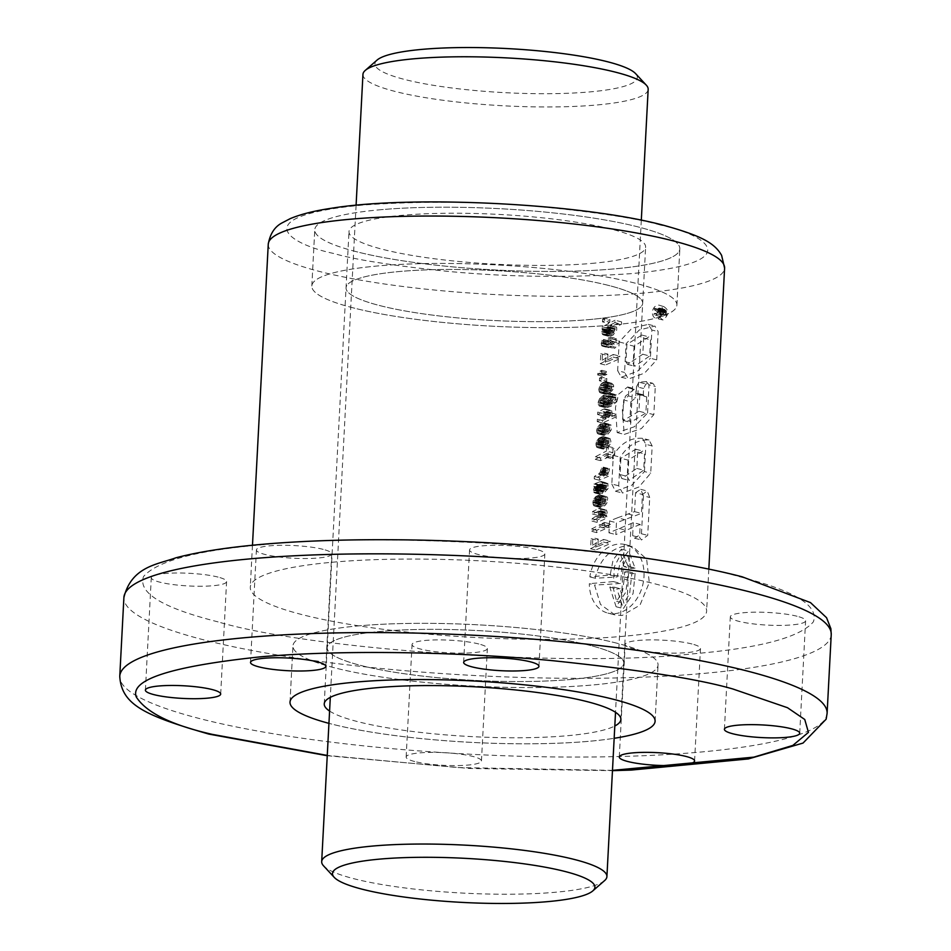 <?xml version="1.0" encoding="UTF-8"?>
<svg xmlns="http://www.w3.org/2000/svg" width="951" height="951" viewBox="0 0 951 951"><rect width="100%" height="100%" fill="white"/><g stroke="black" fill="none" stroke-linecap="round" stroke-linejoin="round"><path stroke-width="0.71" stroke-dasharray="4.75 3.57" d="M588.241 741.364A182.794 30.717 3 0 1 328.939 723.354A182.794 30.717 -177 0 0 331.352 723.973A182.794 30.717 -177 0 0 614.156 738.297A182.794 30.717 3 0 1 588.241 741.364M359.811 625.77A182.794 30.717 -177 0 0 292.956 645.884A182.794 30.717 -177 0 0 396.662 679.169A182.794 30.717 -177 0 0 591.189 685.124A182.794 30.717 -177 0 0 658.044 665.011A182.794 30.717 -177 0 0 554.338 631.726A182.794 30.717 -177 0 0 359.811 625.77M569.506 679.561A148.522 24.952 -177 0 0 623.808 663.216A148.522 24.952 -177 0 0 539.562 636.171A148.522 24.952 -177 0 0 381.494 631.333A148.522 24.952 -177 0 0 327.192 647.679A148.522 24.952 -177 0 0 411.438 674.723A148.522 24.952 -177 0 0 569.506 679.561M329.581 711.051A148.522 24.952 -177 0 0 566.558 735.789A148.522 24.952 -177 0 0 614.81 725.993M362.949 74.392A142.805 23.989 -177 0 0 395.247 91.474A142.805 23.989 -177 0 0 552.959 106.94A142.805 23.989 -177 0 0 648.166 89.346M604.61 880.578A142.805 23.989 3 0 1 500.024 894.213A142.805 23.989 3 0 1 353.986 878.736A142.805 23.989 3 0 1 323.566 865.85M377.06 60.091A131.381 22.075 -177 0 0 404.662 79.468A131.381 22.075 -177 0 0 560.187 93.519A131.381 22.075 -177 0 0 635.625 73.643M610.055 325.23A182.794 30.717 3 0 1 415.516 319.274A182.794 30.717 3 0 1 311.821 285.989A182.794 30.717 3 0 1 378.664 265.876A182.794 30.717 3 0 1 573.203 271.831A182.794 30.717 3 0 1 676.898 305.116A182.794 30.717 3 0 1 610.055 325.23M381.613 209.636A182.794 30.717 -177 0 0 314.769 229.75A182.794 30.717 -177 0 0 418.464 263.047A182.794 30.717 -177 0 0 613.003 269.002A182.794 30.717 -177 0 0 679.846 248.889A182.794 30.717 -177 0 0 576.151 215.604A182.794 30.717 -177 0 0 381.613 209.636M591.308 263.439A148.522 24.952 -177 0 0 645.622 247.094A148.522 24.952 -177 0 0 561.363 220.05A148.522 24.952 -177 0 0 403.307 215.211A148.522 24.952 -177 0 0 348.993 231.545A148.522 24.952 -177 0 0 433.252 258.601A148.522 24.952 -177 0 0 591.308 263.439M588.36 319.667A148.522 24.952 -177 0 0 642.674 303.321A148.522 24.952 -177 0 0 558.415 276.277A148.522 24.952 -177 0 0 400.359 271.439A148.522 24.952 -177 0 0 346.045 287.784A148.522 24.952 -177 0 0 430.304 314.829A148.522 24.952 -177 0 0 588.36 319.667M218.1 621.895C162.633 607.939 137.764 592.83 143.518 576.556C157.212 560.817 197.76 550.13 265.139 544.495C385.31 530.872 644.017 548.37 738.796 576.532C794.263 590.488 819.12 605.597 813.367 621.871C799.672 637.61 759.136 648.297 691.757 653.931C571.587 667.554 312.879 650.056 218.1 621.895M663.774 306.602C669.433 310.252 669.207 314.71 663.073 319.988C657.272 316.303 657.498 311.845 663.774 306.602L659.34 305.235A6.8 5.147 104.4 0 1 662.811 312.237A6.8 5.147 104.4 0 1 657.307 318.514A6.8 5.147 104.4 0 1 655.964 318.407A6.8 5.147 104.4 0 1 652.493 311.405A6.8 5.147 104.4 0 1 658.009 305.128A6.8 5.147 104.4 0 1 659.34 305.235M635.054 568.092A228.49 38.385 3 0 1 631.155 568.472L623.975 566.63L628.005 566.273L635.054 568.092L628.611 551.009L620.23 561.661L617.211 576.912A228.49 38.385 3 0 1 595.076 578.22C599.831 559.354 610.055 548.584 625.734 545.922L632.653 546.468L646.632 559.129L649.295 582.511L639.975 605.145L622.097 615.511L614.952 614.905L600.461 604.396L594.553 585.031L589.335 583.688A35.342 26.759 104.4 0 0 607.915 613.098L614.952 614.905M628.005 566.273L621.383 549.155L613.122 559.759L610.162 575.093L589.834 576.865A35.342 26.759 104.4 0 1 618.519 544.067A35.342 26.759 104.4 0 1 625.473 544.626A35.342 26.759 104.4 0 1 643.53 581.025A35.342 26.759 104.4 0 1 614.869 613.657A35.342 26.759 104.4 0 1 607.915 613.098M478.817 643.982A37.695 6.336 -177 0 0 437.187 639.904A37.695 6.336 -177 0 0 412.045 644.552A37.695 6.336 -177 0 0 420.568 649.058A37.695 6.336 -177 0 0 462.21 653.135A37.695 6.336 -177 0 0 487.352 648.499A37.695 6.336 -177 0 0 478.817 643.982M414.684 761.525A37.695 6.336 3 0 1 406.148 757.008A37.695 6.336 3 0 1 431.29 752.372A37.695 6.336 3 0 1 472.92 756.449A37.695 6.336 3 0 1 481.456 760.955A37.695 6.336 3 0 1 456.314 765.603A37.695 6.336 3 0 1 414.684 761.525M797.081 616.26A37.695 6.336 -177 0 0 755.439 612.182A37.695 6.336 -177 0 0 730.309 616.83A37.695 6.336 -177 0 0 738.832 621.336A37.695 6.336 -177 0 0 780.474 625.413A37.695 6.336 -177 0 0 805.604 620.777A37.695 6.336 -177 0 0 797.081 616.26M536.316 549.369A37.695 6.336 -177 0 0 494.686 545.28A37.695 6.336 -177 0 0 469.544 549.928A37.695 6.336 -177 0 0 478.08 554.445A37.695 6.336 -177 0 0 519.71 558.522A37.695 6.336 -177 0 0 544.852 553.874A37.695 6.336 -177 0 0 536.316 549.369M218.064 577.091A37.695 6.336 -177 0 0 176.422 573.001A37.695 6.336 -177 0 0 151.292 577.649A37.695 6.336 -177 0 0 159.816 582.167A37.695 6.336 -177 0 0 201.446 586.244A37.695 6.336 -177 0 0 226.588 581.596A37.695 6.336 -177 0 0 218.064 577.091M691.959 643.982A37.695 6.336 -177 0 0 650.318 639.892A37.695 6.336 -177 0 0 625.187 644.54A37.695 6.336 -177 0 0 633.711 649.046A37.695 6.336 -177 0 0 675.341 653.135A37.695 6.336 -177 0 0 700.483 648.487A37.695 6.336 -177 0 0 691.959 643.982M323.185 549.369A37.695 6.336 -177 0 0 281.544 545.292A37.695 6.336 -177 0 0 256.413 549.94A37.695 6.336 -177 0 0 264.937 554.445A37.695 6.336 -177 0 0 306.579 558.534A37.695 6.336 -177 0 0 331.709 553.886A37.695 6.336 -177 0 0 323.185 549.369M353.154 307.851A182.794 30.717 3 0 1 311.821 285.989A182.794 30.717 3 0 1 433.692 263.463A182.794 30.717 3 0 1 635.565 283.255A182.794 30.717 3 0 1 676.898 305.116A182.794 30.717 3 0 1 555.027 327.643A182.794 30.717 3 0 1 353.154 307.851M356.102 251.623A182.794 30.717 3 0 1 314.769 229.75A182.794 30.717 3 0 1 436.64 207.223A182.794 30.717 3 0 1 638.513 227.027A182.794 30.717 3 0 1 679.846 248.889A182.794 30.717 3 0 1 557.975 271.415A182.794 30.717 3 0 1 356.102 251.623M616.7 643.149A182.794 30.717 -177 0 0 414.826 623.357A182.794 30.717 -177 0 0 292.956 645.884A182.794 30.717 -177 0 0 334.3 667.745A182.794 30.717 -177 0 0 536.174 687.537A182.794 30.717 -177 0 0 658.044 665.011A182.794 30.717 -177 0 0 616.7 643.149M590.226 645.456A148.522 24.952 -177 0 0 426.203 629.372A148.522 24.952 -177 0 0 327.192 647.679A148.522 24.952 -177 0 0 360.774 665.438A148.522 24.952 -177 0 0 524.797 681.522A148.522 24.952 -177 0 0 623.808 663.216A148.522 24.952 -177 0 0 590.226 645.456M609.092 285.562A148.522 24.952 -177 0 0 445.068 269.478A148.522 24.952 -177 0 0 346.045 287.784A148.522 24.952 -177 0 0 379.627 305.544A148.522 24.952 -177 0 0 543.651 321.628A148.522 24.952 -177 0 0 642.674 303.321A148.522 24.952 -177 0 0 609.092 285.562M598.274 539.098L597.882 546.492L610.102 541.119L609.971 543.71L595.718 550.023L596.253 540.013L598.274 539.098L592.889 537.707L592.509 545.101L597.882 546.492M608.283 527.579L608.414 525.19L610.911 524.12L610.78 526.509L608.283 527.579L601.959 525.962L602.078 523.561L608.414 525.19M596.634 532.619L596.752 530.289L606.31 526.129L606.179 528.53L596.634 532.619L591.486 531.3L591.617 528.97L596.752 530.289M606.488 514.955L605.205 516.595L606.845 515.941L606.714 518.259L597.169 522.42L597.299 520.031L603.314 517.118L605.454 513.623L605.014 512.53L603.719 512.696L597.537 515.311L597.668 512.886L604.337 510.069L606.441 510.057L607.178 512.327L606.488 514.955L600.366 513.397L600.081 513.992L606.167 515.549M600.081 513.992L599.213 515.062L600.687 514.36L600.568 516.678L592.021 521.1L592.152 518.711L598.441 514.55L599.047 510.996L605.014 512.53A228.49 38.385 3 0 1 604.991 512.53L599.035 510.996L592.402 513.992L592.521 511.567L599.332 508.286L600.866 509.201L600.366 513.397M607.13 502.627L605.121 505.397L601.436 507.43A228.49 38.385 3 0 1 600.152 507.489L598.619 506.61L598.024 503.174L599.665 499.382L601.912 497.563L601.781 500.06L599.903 503.02L600.473 504.731L602.601 504.529L602.982 497.23L604.765 496.6L606.904 496.731L607.737 498.051L607.13 502.627L601.02 501.058L600.307 502.413L606.346 503.959M608.188 488.196L605.038 492.047L606.358 485.497A228.49 38.385 3 0 1 605.561 485.545L602.411 493.426L600.236 494.377L598.797 493.153L598.666 490.989L600.117 487.851L598.987 487.804L599.118 485.307L607.844 483.31L608.188 488.196L602.042 486.615L601.484 488.029L607.57 489.599M608.652 472.374L606.75 474.692L609.056 473.729L608.937 476.047L599.38 480.219L599.51 477.818L604.372 475.738L605.965 474.085L607.261 469.687L609.472 468.724L609.127 470.983L608.652 472.374L602.518 470.84L608.628 472.409M612.848 452.7L613.05 449.003L614.976 448.147L614.453 458.037L612.527 458.893L612.717 455.303L600.402 460.641L600.545 458.049L612.848 452.7L606.465 451.059L606.655 447.362L613.05 449.003M610.185 444.236L607.071 447.945L603.207 449.134L601.139 447.053L602.126 441.906L604.967 439.184L604.836 441.68L603.374 443.047L602.97 445.199L603.528 446.376L605.656 446.174L606.037 438.851L609.96 438.375L610.899 441.288L610.185 444.236L604.075 442.667L603.362 444.046L609.401 445.603M610.934 430.53L607.76 434.334L603.909 435.463L601.876 433.466L603.1 428.009L606.262 425.263L606.132 427.76L604.277 429.246L603.671 431.469L604.254 432.657L606.726 432.42L608.973 430.684L609.746 428.497L609.401 427.118L608.117 427.213L608.248 424.61L610.827 424.752L611.612 427.748L610.934 430.53L604.812 428.96L604.075 430.363L610.126 431.909M608.521 417.655L610.292 415.421L610.221 413.055A228.49 38.385 3 0 1 610.197 413.055L602.756 415.837L602.886 413.412L609.555 410.594L611.648 410.582L612.218 414.089L610.423 417.132L616.747 414.351L616.628 416.669L602.387 422.957L602.506 420.556L608.521 417.655L602.72 416.158L603.647 415.088L609.567 416.597M617.294 400.002L615.642 402.713A228.49 38.385 3 0 1 615.618 402.713L611.303 406.101L606.774 407.706L603.921 406.814L603.184 404.175L604.919 399.967L609.65 396.567L609.508 399.265L606.037 401.453L605.312 404.056L607.118 404.888L612.563 402.76L615.487 399.931L615.832 398.196L615.071 397.268A228.49 38.385 3 0 1 614.025 397.328L612.468 397.887L612.599 395.39L615.666 394.57L617.009 395.212L617.781 397.78L617.294 400.002L610.768 398.326L610.138 399.705L616.605 401.358M610.138 399.705L606.465 403.771L600.164 406.315L598.69 405.471L598.072 402.867L599.617 398.6L603.837 395.081L603.695 397.78L600.592 400.062L599.926 402.677L606.191 404.864A228.49 38.385 -177 0 0 606.215 404.864L600.723 403.45L606.429 401.191L609.115 398.303L608.783 395.664L606.369 396.329L606.5 393.833L609.294 392.941L610.53 393.548L610.768 398.326M613.015 389.494L608.652 393.952L606.096 394.38L604.028 392.383L604.111 389.435L605.418 386.617L610.292 383.205A228.49 38.385 -177 0 0 611.552 383.146L613.657 385.119L613.015 389.494L606.904 387.925L606.144 389.363L612.182 390.909M602.637 374.837L607.202 371.686L607.059 374.361L604.884 375.288L604.931 374.361L602.565 376.227L602.637 374.837L597.787 373.588L600.022 371.175L605.181 372.507M607.962 354.129L607.582 361.523L619.802 356.161L619.66 358.753L605.418 365.041L605.942 355.044L607.962 354.129L602.589 352.75L602.197 360.144L607.582 361.523M609.448 347.305L608.105 347.65L606.488 346.402L606.952 341.694L608.973 340.874L608.224 344.131L608.509 345.142L609.508 344.987L614.227 342.907L614.417 339.21L616.141 338.473L615.951 342.17L619.03 340.791L618.911 343.216L615.82 344.583L615.666 347.638L613.942 348.375L614.096 345.332L609.448 347.305L602.744 346.271L608.105 347.65M621.597 321.913L621.467 324.315L615.63 326.871L616.7 327.524L616.735 330.092L613.05 335.144L608.985 336.392L607.772 335.858L606.904 333.302L608.474 329.985L607.225 330.52L607.356 328.119L621.597 321.913L615.059 320.237L614.928 322.639L621.467 324.315M663.073 319.988L655.964 318.407M640.201 524.417L615.832 534.593L616.45 522.741L641.461 513.397L642.436 494.484L647.215 491.001L649.723 497.468L647.702 535.365L641.438 539.99L639.571 537.47L640.201 524.417L633.283 522.634L608.949 532.822L609.567 520.982L617.532 517.796L624.724 519.638M631.155 568.472L627.945 556.24L621.692 568.116L620.599 583.427A228.49 38.385 3 0 1 594.553 585.031M652.16 445.936L649.046 440.004C637.871 439.362 628.254 445.092 620.218 457.169L618.709 485.795L622.489 493.046L638.917 487.007L650.734 473.17L652.16 445.936L645.872 444.319L642.448 438.304L649.046 440.004M630.834 401.809L635.72 397.78L635.993 389.684L634.911 388.816L625.413 396.175L622.311 409.453L624.225 434.393L641.39 428.592L653.824 414.66L655.298 386.451L652.743 383.265L645.895 383.966L643.601 388.531L643.268 394.808L646.716 396.9L645.872 413.031L630.596 422.351L629.824 421.138L630.834 401.809L623.654 399.967L628.48 395.925L635.72 397.78M656.689 359.882L658.163 331.626L654.894 326.062L639.274 329.997L626.067 343.727L624.557 372.447L628.397 379.045L644.576 373.101L656.689 359.882L650.401 358.265L651.887 330.021L658.163 331.626M609.793 322.282L609.936 319.584L607.748 320.523L607.606 323.197L609.793 322.282L604.396 320.891L604.539 318.193L609.936 319.584M606.702 381.137L606.845 378.474L604.67 379.39L604.527 382.088L606.702 381.137L601.305 379.758L601.448 377.083L606.845 378.474M654.954 583.843A228.49 38.385 3 0 1 706.617 611.172A228.49 38.385 3 0 1 554.29 639.334A228.49 38.385 3 0 1 301.942 614.584A228.49 38.385 3 0 1 250.268 587.254A228.49 38.385 3 0 1 402.606 559.093A228.49 38.385 3 0 1 654.954 583.843M660.291 315.078A228.49 38.385 -177 0 0 662.93 314.733L663.013 313.141L660.493 311.286L660.565 309.812L663.192 311.785L664.155 309.86L665.462 309.586L666.378 311.132L666.259 315.684A228.49 38.385 3 0 1 660.22 316.481L660.291 315.078L654.145 313.497L657.105 313.236L662.93 314.733M663.608 314.65A228.49 38.385 -177 0 0 665.676 314.365L664.963 310.953L663.941 311.762L663.608 314.65L657.866 313.176L665.676 314.365M623.975 566.63L620.718 554.385L614.501 566.404L613.431 581.584L620.599 583.427M613.431 581.584L589.335 583.688M589.834 576.865L595.076 578.22M610.162 575.093L617.211 576.912M624.641 571.931L628.112 571.634L625.948 591.986L616.105 606.738L609.817 587.112L612.931 586.838L620.1 588.681L623.892 603.207L629.657 593.555L631.797 573.774L624.641 571.931L624.201 579.052L631.369 580.883M612.931 586.838L616.664 601.353L622.465 591.724L624.201 579.052M628.112 571.634L635.149 573.429A228.49 38.385 3 0 1 631.797 573.774M609.817 587.112L616.878 588.931A228.49 38.385 -177 0 0 620.1 588.681M635.149 573.429L633.069 593.614L623.333 608.592L616.878 588.931M617.532 517.796L634.59 511.638L635.553 492.725L642.436 494.484M635.553 492.725L640.677 489.325L643.47 495.863L649.723 497.468M634.59 511.638L641.461 513.397M609.567 520.982L616.45 522.741M608.949 532.822L615.832 534.593M619.042 528.459L626.257 530.313M643.47 495.863L641.45 533.761L634.65 538.242L632.653 535.698L633.283 522.634M632.653 535.698L639.571 537.47M641.45 533.761L647.702 535.365M628.088 460.118L627.232 476.403L629.075 480.398L643.696 470.174L644.552 453.865L642.757 451.024L628.088 460.118L620.896 458.275L620.04 474.561L627.232 476.403M620.04 474.561L621.847 478.543L636.813 468.415L637.669 452.094L635.767 449.217L620.896 458.275M637.669 452.094L644.552 453.865M636.813 468.415L643.696 470.174M642.448 438.304C630.477 437.508 620.765 443.214 613.312 455.398L611.814 484.023L618.709 485.795M611.814 484.023L615.404 491.227L631.809 485.212L644.445 471.565L650.734 473.17M644.445 471.565L645.872 444.319M613.312 455.398L620.218 457.169M628.48 395.925L628.896 388.044L636.124 389.898M628.896 388.044L627.684 386.962L618.435 394.344L615.44 407.658L617.187 432.598L634.353 426.749L647.548 413.055L653.824 414.66M647.548 413.055L649.022 384.834L655.298 386.451M649.022 384.834L646.205 381.589L652.743 383.265M646.205 381.589L638.894 382.171L645.895 383.966M638.894 382.171L636.504 386.712L643.601 388.531M636.504 386.712L636.171 392.989L643.268 394.808M636.171 392.989L639.797 395.129L646.716 396.9M639.797 395.129L638.953 411.248L645.872 413.031M638.953 411.248L623.392 420.508L622.643 419.296L629.824 421.138M622.643 419.296L623.654 399.967M634.091 346.235L633.176 363.734L634.793 366.242L649.676 356.007L650.52 339.816L648.82 336.856L634.091 346.235L626.899 344.393L625.984 361.891L633.176 363.734M625.984 361.891L627.577 364.388L642.805 354.236L643.649 338.045L641.842 335.061L626.899 344.393M643.649 338.045L650.52 339.816M642.805 354.236L649.676 356.007M651.887 330.021L648.273 324.362L631.987 328.166L619.172 341.956L617.663 370.676L624.557 372.447M617.663 370.676L621.312 377.226L637.479 371.282L650.401 358.265M619.172 341.956L626.067 343.727M657.105 313.236L657.189 311.655L663.013 313.141M657.189 311.655L654.347 309.705L660.493 311.286M654.347 309.705L654.419 308.243L660.565 309.812M654.419 308.243L657.379 310.299L663.192 311.785M657.379 310.299L663.239 311.571M657.426 310.085L663.299 311.346M657.498 309.86L663.37 311.132M657.569 309.646L663.453 310.918M657.664 309.432L663.536 310.704M657.771 309.23L663.643 310.513M657.89 309.027L663.762 310.311M658.021 308.837L663.81 310.24M658.068 308.766L663.917 310.097M658.187 308.635L664.036 309.978M658.318 308.504L664.155 309.86M658.461 308.397L664.285 309.776M658.603 308.314L664.428 309.693M658.77 308.243L664.571 309.634M658.936 308.183L664.725 309.586M659.102 308.148L664.88 309.55M659.293 308.124L665.022 309.539M659.447 308.112L665.177 309.539M659.625 308.112L665.331 309.562M659.792 308.136L665.462 309.586M659.958 308.172L665.593 309.646M660.101 308.231L665.712 309.705M660.232 308.302L665.819 309.788M660.363 308.386L665.914 309.895M660.481 308.493L666.009 310.002M660.588 308.611L666.092 310.133M660.683 308.754L666.164 310.288M660.767 308.909L666.187 310.359M660.79 308.968L666.247 310.537M660.862 309.158L666.294 310.727M660.921 309.348L666.342 310.918M660.969 309.539L666.378 311.132M661.016 309.753L666.401 311.346M661.04 309.978L666.413 311.583M661.064 310.204L666.425 311.821M661.088 310.454L666.437 312.083M661.088 310.704L666.425 312.344M661.088 310.977L666.425 312.617M661.076 311.25L660.921 314.305L666.259 315.684M660.921 314.305L654.074 314.9L660.22 316.481M654.074 314.9L654.145 313.497M660.232 312.962L660.303 311.452L665.748 312.855M660.303 311.452L665.759 312.57M660.315 311.167L665.748 312.308M660.303 310.906L665.736 312.071M660.279 310.668L665.7 311.857M660.244 310.454L665.664 311.666M660.196 310.264L665.617 311.488M660.137 310.085L665.557 311.346M660.065 309.943L665.545 311.322M660.053 309.919L665.45 311.191M659.958 309.788L665.355 311.096M659.839 309.681L665.236 311.025M659.697 309.598L665.106 310.977M659.554 309.55L664.963 310.953M659.388 309.527L664.808 310.965M659.221 309.527L664.737 310.977M659.138 309.539L664.583 311.025M658.948 309.574L664.44 311.084M658.781 309.646L664.309 311.179M658.639 309.729L664.19 311.298M658.508 309.848L664.095 311.452M658.401 309.99L664.012 311.619M658.306 310.157L663.941 311.762M658.235 310.299L663.869 311.976M658.151 310.513L663.798 312.201M658.08 310.739L663.75 312.439M658.021 310.965L663.715 312.677M657.985 311.215L663.691 312.927M657.961 311.464L657.866 313.176M604.539 318.193L602.601 319.203L607.748 320.523M602.601 319.203L602.47 321.878L607.606 323.197M602.47 321.878L604.396 320.891M614.928 322.639L609.579 325.313L610.542 325.955L610.566 328.511L607.213 333.646L603.588 335.014L601.912 333.492L601.781 331.982L603.184 328.63L602.078 329.201L602.209 326.799L615.059 320.237M602.209 326.799L607.356 328.119M602.078 329.201L607.225 330.52M603.184 328.63L608.474 329.985M602.316 329.7L607.487 331.031M602.173 330.009L607.344 331.34M601.828 331.507L606.952 332.826M601.781 331.982L606.904 333.302M601.912 333.492L607.071 334.811M602.53 334.502L607.772 335.858M602.732 334.657L608.01 336.012M603.588 335.014L608.985 336.392M604.729 334.883L610.269 336.309M606.001 334.372L611.695 335.834M607.213 333.646L613.05 335.144M608.236 332.743L614.18 334.265M609.115 331.697L615.142 333.242M609.341 331.328L615.404 332.886M610.102 329.914L616.224 331.495M610.566 328.511L616.735 330.092M610.697 327.429L616.878 329.01M610.542 325.955L616.7 327.524M610.435 325.717L616.581 327.287M609.579 325.313L615.63 326.871M609.71 330.128L608.854 332.113L609.532 333.646L613.098 332.577L615.012 329.165L614.287 328.131L612.087 328.44A228.49 38.385 3 0 1 612.04 328.452L609.71 330.128L604.277 328.737L603.909 329.367L609.306 330.746M603.909 329.367L603.516 331.257L604.812 332.268L608.652 329.379L608.367 326.609L604.277 328.737M605.181 327.762L610.732 329.189M612.087 328.44L606.393 326.989L612.04 328.452M607.689 326.526L613.526 328.024M608.367 326.609L614.287 328.131M609.009 327.631L615.012 329.165M609.02 327.952L615.012 329.486M608.652 329.379L614.619 330.9M608.176 330.14L614.096 331.649M607.273 331.091L613.098 332.577M606.144 331.804L611.838 333.266M604.812 332.268L610.34 333.682M604.087 332.256L609.532 333.646M603.516 331.257L608.866 332.636M603.505 330.746L608.854 332.113M602.744 346.271L601.329 345.082L601.769 340.363L603.552 339.483L602.875 342.752L603.112 343.751L604.004 343.573L608.236 341.373L608.426 337.676L609.995 336.892L609.793 340.589L612.622 339.15L612.492 341.564L609.674 343.014L609.508 346.057L607.951 346.842L608.105 343.786L603.944 345.891M608.105 343.786L614.096 345.332M607.951 346.842L613.942 348.375M609.508 346.057L615.666 347.638M609.674 343.014L615.82 344.583M612.492 341.564L618.911 343.216M612.622 339.15L619.03 340.791M609.793 340.589L615.951 342.17M609.995 336.892L616.141 338.473M608.426 337.676L614.417 339.21M608.236 341.373L614.227 342.907M604.004 343.573L609.508 344.987M603.112 343.751L608.509 345.142M602.875 342.752L608.224 344.131M603.029 341.231L608.39 342.598M603.041 341.171L608.402 342.55M603.481 339.745L608.89 341.136M603.552 339.483L608.973 340.874M601.769 340.363L606.952 341.694M601.341 341.789L606.476 343.109M601.187 343.275L606.31 344.595M601.175 343.549L606.298 344.868M601.329 345.082L606.488 346.402M601.852 345.902L607.083 347.246M602.197 360.144L613.264 354.485L613.133 357.077L600.271 363.722L600.794 353.724L602.589 352.75M600.794 353.724L605.942 355.044M600.271 363.722L605.418 365.041M613.133 357.077L619.66 358.753M613.264 354.485L619.802 356.161M600.022 371.175L601.805 370.308L601.662 372.982L599.736 373.969L599.784 373.042L597.715 374.991L597.787 373.588M597.715 374.991L602.565 376.227M599.784 373.042L604.931 374.361M599.736 373.969L604.884 375.288M601.662 372.982L607.059 374.361M601.805 370.308L607.202 371.686M601.448 377.083L599.522 378.07L604.67 379.39M599.522 378.07L599.38 380.769L604.527 382.088M599.38 380.769L601.305 379.758M606.144 389.363L602.958 392.49L599.76 392.573L598.761 389.53L600.14 385.262L602.352 382.825L605.621 381.624L607.511 383.55L606.904 387.925M607.392 386.51L613.538 388.091M613.764 386.665L607.606 385.084L613.764 386.688M607.511 383.55L613.657 385.119M606.976 382.445L613.062 384.014M606.536 382.04L612.575 383.586M605.621 381.624L611.552 383.146M604.479 381.72L610.292 383.205M603.505 382.124L609.199 383.586M602.352 382.825L607.915 384.252M601.329 383.705L606.762 385.107M600.438 384.834L605.751 386.201M600.14 385.262L605.418 386.617M599.427 386.688L604.61 388.02M598.975 388.115L604.111 389.435M598.761 389.53L603.885 390.837M598.88 391.063L604.028 392.383M599.392 392.181L604.61 393.524M599.76 392.573L605.038 393.928M600.687 392.989L606.096 394.38M601.828 392.918L607.38 394.344M602.958 392.49L608.652 393.952M604.075 391.776L609.888 393.274M605.074 390.813L611.006 392.335M605.953 389.672L611.98 391.218M606.679 387.949L605.823 390.029L606.488 391.574L608.795 391.36L611.065 389.577L611.897 387.414L611.255 385.975L608.913 386.142L606.679 387.949L601.246 386.558L600.83 387.283L606.227 388.662M600.83 387.283L600.485 389.054L601.769 390.362L605.145 388.056L605.906 385.868L605.335 384.454L603.231 384.691L601.246 386.558M602.078 385.535L607.618 386.962M603.231 384.691L608.913 386.142M603.374 384.632L609.068 386.082M604.658 384.24L610.506 385.737M605.335 384.454L611.255 385.975M605.894 385.571L611.885 387.116M605.906 385.868L611.897 387.414M605.561 387.247L611.517 388.781M605.145 388.056L611.065 389.577M604.289 389.102L610.114 390.588M603.112 389.874L608.818 391.337L603.1 389.898M601.769 390.362L607.297 391.776M601.056 390.172L606.488 391.574M600.485 389.054L605.846 390.433M600.473 388.662L605.823 390.029M611.136 396.983L617.674 398.659M611.243 396.103L617.781 397.78M611.101 394.57L617.639 396.246M610.53 393.548L617.009 395.212M610.162 393.238L616.605 394.891M609.294 392.941L615.666 394.57M608.2 393.084L614.465 394.689M606.845 393.643L612.979 395.224M606.5 393.833L612.599 395.39M606.369 396.329L612.468 397.887M607.784 395.735L614.025 397.328M608.747 395.64L615.071 397.268M608.783 395.664L615.119 397.292M609.436 396.555L615.832 398.196M609.46 396.971L615.856 398.612M609.115 398.303L615.487 399.931M608.26 399.646L614.572 401.263M608.224 399.67L614.524 401.286M607.463 400.43L613.692 402.035M606.429 401.191L612.563 402.76M605.157 401.952L611.16 403.486M604.23 402.428L610.138 403.937M602.696 403.129L608.426 404.603M601.531 403.462L607.118 404.888M599.926 402.677L605.312 404.056M599.855 401.964L605.216 403.343M600.271 400.633L605.68 402.023M600.592 400.062L606.037 401.453M601.341 399.254L606.881 400.668M602.435 398.457L608.105 399.907M603.695 397.78L609.508 399.265M603.837 395.081L609.65 396.567M602.47 395.889L608.129 397.34M601.317 396.745L606.833 398.16M600.366 397.649L605.763 399.028M599.617 398.6L604.919 399.967M599.51 398.79L604.8 400.145M598.738 400.169L603.933 401.5M598.25 401.584L603.386 402.903M598.072 402.867L603.184 404.175M598.179 404.341L603.338 405.673M598.69 405.471L603.921 406.814M599.344 406.065L604.67 407.432M600.164 406.315L605.597 407.706M601.21 406.267L606.774 407.706M602.47 405.934L608.188 407.408M603.944 405.292L609.841 406.802M605.276 404.555L611.303 406.101M606.465 403.771L612.61 405.352M607.523 402.915L613.775 404.52M608.45 402.011L614.786 403.64M615.642 402.713L609.246 401.072L615.618 402.713M603.647 415.088L604.265 411.521L597.608 414.517L597.739 412.092L603.671 409.096L605.573 409.025L606.072 412.508L604.42 415.587L610.209 412.675L610.09 414.993L597.24 421.638L597.371 419.236L602.72 416.158M601.638 417.025L607.32 418.488M601.294 417.227L606.94 418.678M597.371 419.236L602.506 420.556M597.24 421.638L602.387 422.957M610.09 414.993L616.628 416.669M610.209 412.675L616.747 414.351M604.42 415.587L610.423 417.132M605.3 414.517L611.386 416.074M605.585 413.923L611.695 415.492M606.072 412.508L612.218 414.089M606.227 411.284L612.396 412.865M606.072 409.726L612.218 411.308M605.573 409.025L611.648 410.582M604.539 408.811L610.518 410.345M603.671 409.096L609.555 410.594M597.739 412.092L602.886 413.412M597.608 414.517L602.756 415.837M603.1 411.724L608.937 413.221M610.221 413.055L604.265 411.521L610.197 413.055M604.658 412.615L610.661 414.149M604.313 413.887L610.292 415.421M604.075 430.363L600.806 433.585L597.608 433.692L596.61 430.637L597.834 426.654L600.652 423.825L600.521 426.321L598.868 427.855L598.322 430.09L598.821 431.267L601.02 430.958L603.421 428.378L603.516 425.715L602.292 425.715L602.435 423.124L603.814 422.803L605.383 424.55L604.812 428.96M605.264 427.522L611.41 429.103M605.454 426.167L611.612 427.748M605.383 424.55L611.529 426.131M604.931 423.397L611.029 424.966M604.741 423.195L610.827 424.752M603.814 422.803L609.781 424.336M602.565 423.064L608.402 424.562M602.435 423.124L608.248 424.61M602.292 425.715L608.117 427.213M603.445 425.596L609.401 427.118M603.516 425.715L609.484 427.237M603.754 426.963L609.746 428.497M603.421 428.378L609.389 429.911M603.053 429.163L608.973 430.684M602.197 430.125L608.034 431.623M601.02 430.958L606.726 432.42M600.949 430.981L606.643 432.443M599.594 431.445L605.121 432.871M598.821 431.267L604.254 432.657M598.322 430.09L603.671 431.469M598.322 429.745L603.671 431.124M598.666 428.271L604.051 429.65M598.868 427.855L604.277 429.246M599.701 426.892L605.205 428.307M600.521 426.321L606.132 427.76M600.652 423.825L606.262 425.263M599.522 424.574L605.002 425.977M598.559 425.549L603.909 426.916M597.834 426.654L603.1 428.009M597.157 428.081L602.328 429.412M596.752 429.507L601.876 430.827M596.61 430.637L601.733 431.956M596.729 432.146L601.876 433.466M597.228 433.299L602.458 434.643M597.608 433.692L602.886 435.047M598.5 434.084L603.909 435.463M599.629 434.001L605.181 435.427M600.806 433.585L606.5 435.047M601.935 432.836L607.76 434.334M602.946 431.909L608.878 433.43M603.826 430.779L609.841 432.325M603.362 444.046L600.093 447.196L596.883 447.374L595.908 444.153L596.895 440.563L599.415 437.757L597.62 443.832L598.108 444.985L599.986 444.711L600.378 437.401L603.089 436.568L604.646 438.09L604.075 442.667M604.527 441.264L610.673 442.845M604.741 439.778L610.899 441.359M604.741 439.707L610.899 441.288M604.646 438.09L610.792 439.671M604.123 437.044L610.209 438.613M603.897 436.818L609.96 438.375M603.089 436.568L609.068 438.102M601.971 436.711L607.82 438.209M600.533 437.305L606.215 438.768M600.378 437.401L606.037 438.851M599.986 444.711L605.656 446.174M598.678 445.127L604.182 446.542M598.108 444.985L603.528 446.376M597.62 443.832L602.97 445.199M597.608 443.261L602.958 444.628M597.941 441.763L603.326 443.142M597.989 441.656L603.374 443.047M598.857 440.634L604.349 442.049M599.285 440.254L604.836 441.68M599.415 437.757L604.967 439.184M598.345 438.589L603.754 439.98M597.43 439.671L602.72 441.026M596.895 440.563L602.126 441.906M596.289 442.025L601.448 443.356M595.956 443.499L601.08 444.818M595.908 444.153L601.02 445.46M595.992 445.734L601.139 447.053M596.467 446.887L601.686 448.23M596.883 447.374L602.161 448.729M597.799 447.743L603.207 449.134M598.94 447.612L604.491 449.038M600.093 447.196L605.787 448.658M601.246 446.447L607.071 447.945M602.245 445.52L608.188 447.041M603.124 444.414L609.151 445.96M608.759 440.931L607.641 440.717L607.404 445.33L608.723 443.665L608.759 440.931L601.805 439.207L607.641 440.717M601.805 439.207L601.555 443.832L602.756 442.144L602.803 439.398M603.112 440.67L609.104 442.203M602.756 442.144L608.723 443.665M602.649 442.37L608.604 443.903M601.828 443.558L607.701 445.068M601.555 443.832L607.404 445.33M606.655 447.362L608.438 446.471L607.927 456.361L606.144 457.253L606.334 453.663L595.267 459.321L595.397 456.73L606.465 451.059M595.397 456.73L600.545 458.049M595.267 459.321L600.402 460.641M606.334 453.663L612.717 455.303M606.144 457.253L612.527 458.893M607.927 456.361L614.453 458.037M608.438 446.471L614.976 448.147M602.518 470.84L600.818 473.17L602.898 472.148L602.779 474.466L594.232 478.9L594.363 476.499L600.105 472.588L601.294 468.165L603.303 467.143L602.542 470.816M602.993 469.402L609.127 470.983M603.243 467.868L609.413 469.449M603.303 467.143L609.472 468.724M601.294 468.165L607.261 469.687M601.258 469.735L607.213 471.256M600.889 471.125L606.821 472.647M600.77 471.411L606.69 472.932M600.105 472.588L605.965 474.085M599.154 473.764L604.895 475.238M598.678 474.276L604.372 475.738M594.363 476.499L599.51 477.818M594.232 478.9L599.38 480.219M602.779 474.466L608.937 476.047M602.898 472.148L609.056 473.729M600.818 473.17L606.75 474.692M601.769 472.171L607.808 473.717M601.484 488.029L599.189 490.55L600.699 485.224L599.689 484.035L597.656 490.859L595.73 492.784L594.006 492.559L593.531 489.67L594.839 486.496L593.84 486.484L593.971 483.988L600.842 481.408L602.328 482.87L602.042 486.615M602.363 485.129L608.521 486.71M602.387 484.546L608.557 486.127M602.328 482.87L608.474 484.439M601.852 481.836L607.939 483.405M601.757 481.741L607.844 483.31M600.842 481.408L606.821 482.942M599.653 481.753L605.502 483.263M595.718 483.738L601.103 485.117M594.91 484.011L600.176 485.355M593.971 483.988L599.118 485.307M593.84 486.484L598.987 487.804M594.316 486.65L599.534 487.982M594.839 486.496L600.117 487.851M594.078 487.637L599.261 488.969M593.888 488.148L599.047 489.468M593.531 489.67L598.666 490.989M593.483 490.3L598.607 491.608M593.638 491.822L598.797 493.153M594.006 492.559L599.225 493.902M594.898 493.01L600.236 494.377M595.73 492.784L601.175 494.187M596.824 492L602.411 493.426M597.656 490.859L603.326 492.309M598.203 489.587L603.933 491.061M598.631 488.053L604.408 489.539M598.773 487.352L604.551 488.838M599.047 485.735L604.86 487.221M599.178 485.105L605.002 486.591M599.689 484.035L605.561 485.545M600.414 483.976L606.358 485.497M600.699 485.224L606.69 486.757M600.687 485.343L606.679 486.876M600.378 486.841L606.346 488.374M600.319 486.948L606.274 488.469M599.403 487.97L605.264 489.468M599.32 488.053L605.169 489.551M599.189 490.55L605.038 492.047M600.307 489.658L606.286 491.191M601.187 488.552L607.249 490.11M600.973 488.838L600.77 491.512L602.34 490.894L603.635 486.389L600.973 488.838L595.588 487.459L600.866 489.135M595.492 487.756L595.385 490.134L596.919 489.183L597.965 484.939L595.588 487.459M596.277 486.151L601.745 487.554M596.776 485.485L602.316 486.9M597.965 484.939L603.635 486.389M597.62 485.783L603.267 487.233M597.311 487.578L602.922 489.016M596.919 489.183L602.494 490.609M596.788 489.468L602.34 490.894M596.027 490.181L601.496 491.572M595.385 490.134L600.77 491.512M595.195 489.23L600.545 490.597M600.307 502.413L597.038 505.552L593.828 505.754L592.842 502.508L593.828 498.918L596.36 496.137L594.553 502.187L595.041 503.341L596.931 503.079L597.311 495.78L600.033 494.924L601.591 496.481L601.02 501.058M601.46 499.62L607.618 501.201M601.674 498.134L607.844 499.715M601.686 498.062L607.844 499.644M601.591 496.481L607.737 498.051M601.056 495.412L607.142 496.969M600.842 495.174L606.904 496.731M600.033 494.924L606.001 496.458M598.916 495.091L604.765 496.6M597.478 495.697L603.16 497.147M597.311 495.78L602.982 497.23M596.931 503.079L602.601 504.529M595.623 503.483L601.127 504.898M595.041 503.341L600.473 504.731M594.553 502.187L599.915 503.566M594.553 501.641L599.903 503.02M594.886 500.143L600.259 501.522M594.922 500.048L600.319 501.427M595.801 499.002L601.294 500.404M596.229 498.633L601.781 500.06M596.36 496.137L601.912 497.563M595.278 496.957L600.699 498.348M594.363 498.027L599.665 499.382M593.828 498.918L599.071 500.262M593.222 500.416L598.393 501.736M592.901 501.855L598.024 503.174M592.842 502.508L597.965 503.828M592.937 504.089L598.084 505.409M593.4 505.266L598.619 506.61M593.828 505.754L599.106 507.109M594.744 506.098L600.152 507.489M595.885 506.003L601.436 507.43M597.038 505.552L602.732 507.014M598.191 504.803L604.016 506.301M599.189 503.875L605.121 505.397M600.069 502.782L606.096 504.327M605.704 499.287L604.586 499.073L604.349 503.721L605.668 502.033L605.704 499.287L598.738 497.575L604.586 499.073M598.738 497.575L598.5 502.223L599.701 500.499L599.748 497.753M600.045 499.025L606.049 500.559M599.701 500.499L605.668 502.033M599.594 500.725L605.549 502.259M598.773 501.926L604.646 503.424M598.5 502.223L604.349 503.721M600.854 511.983L607.011 513.564M601.02 510.746L607.178 512.327M600.866 509.201L607 510.77M600.354 508.5L606.441 510.057M599.332 508.286L605.3 509.819M598.464 508.559L604.337 510.069M592.521 511.567L597.668 512.886M592.402 513.992L597.537 515.311M597.894 511.198L603.719 512.696M599.439 512.078L605.454 513.623M599.106 513.35L605.086 514.883M598.441 514.55L604.349 516.072M597.501 515.632L603.314 517.118M596.42 516.5L602.114 517.95M596.087 516.702L601.733 518.152M592.152 518.711L597.299 520.031M592.021 521.1L597.169 522.42M600.568 516.678L606.714 518.259M600.687 514.36L606.845 515.941M599.213 515.062L605.205 516.595M591.617 528.97L600.152 524.548L600.033 526.949L591.486 531.3M600.033 526.949L606.179 528.53M600.152 524.548L606.31 526.129M602.078 523.561L604.384 522.444L604.254 524.833L601.959 525.962M604.254 524.833L610.78 526.509M604.384 522.444L610.911 524.12M592.509 545.101L603.576 539.443L603.433 542.046L590.583 548.703L591.106 538.694L592.889 537.707M591.106 538.694L596.253 540.013M590.583 548.703L595.718 550.023M603.433 542.046L609.971 543.71M603.576 539.443L610.102 541.119M268.253 244.229A228.49 38.385 -177 0 0 319.916 271.57A228.49 38.385 -177 0 0 572.264 296.308A228.49 38.385 -177 0 0 724.603 268.146M660.576 225.102C639.5 218.944 601.864 213.036 547.657 207.354C486.841 201.493 425.466 200.709 363.544 205C244.514 215.996 288.355 244.074 334.039 253.548C355.115 259.694 392.751 265.614 446.958 271.285C507.775 277.145 569.15 277.93 631.084 273.638C750.101 262.642 706.272 234.564 660.576 225.102M831.233 634.614A354.152 59.509 3 0 1 595.112 678.265A354.152 59.509 3 0 1 203.978 639.916A354.152 59.509 3 0 1 123.892 597.549M827.108 713.345A354.152 59.509 3 0 1 590.987 756.996A354.152 59.509 3 0 1 199.853 718.635A354.152 59.509 3 0 1 119.767 676.268M612.48 770.369L457.538 767.552L327.263 755.427M628.112 513.98L635.256 515.811M660.303 311.619L665.748 313.022M597.371 487.245L602.993 488.695M290.007 702.111L292.956 645.884L290.007 702.111M620.872 719.455L645.622 247.094M655.096 721.25L658.044 665.011L655.096 721.25M324.243 703.906L348.993 231.545M641.307 220.216L615.523 712.311M356.09 205.261L330.306 697.356M311.821 285.989L314.769 229.75L311.821 285.989M676.898 305.116L679.846 248.889L676.898 305.116M625.473 544.626L632.653 546.468M406.148 757.008L412.045 644.552M724.412 729.286L730.309 616.83M463.648 662.395L469.544 549.928M145.396 690.117L151.292 577.649M619.291 757.008L625.187 644.54M250.517 662.407L256.413 549.94M708.828 569.162L706.617 611.172M252.479 545.244L250.268 587.254M481.456 760.955L487.352 648.499M799.708 733.233L805.604 620.777M538.955 666.342L544.852 553.874M220.691 694.064L226.588 581.596M694.587 760.955L700.483 648.487M325.813 666.354L331.709 553.886M327.239 755.724L469.568 768.467L612.468 770.667M620.718 554.385L627.945 556.24M616.664 601.353L623.892 603.207M616.105 606.738L623.333 608.592M621.383 549.155L628.611 551.009M640.677 489.325L647.215 491.001M634.65 538.242L641.438 539.99M635.767 449.217L642.757 451.012M615.404 491.227L622.489 493.046M621.847 478.543L629.075 480.398M627.684 386.962L634.911 388.816M617.187 432.598L624.225 434.393M637.241 394.106L644.291 395.913M639.262 394.439L646.216 396.234M623.392 420.508L630.596 422.351M641.842 335.061L648.82 336.856M621.312 377.226L628.397 379.045M648.273 324.362L654.894 326.062M627.577 364.388L634.793 366.242"/><path stroke-width="1.43" d="M328.939 723.354A182.794 30.717 3 0 1 290.007 702.111A182.794 30.717 3 0 1 356.863 681.998A182.794 30.717 3 0 1 551.39 687.953A182.794 30.717 3 0 1 655.096 721.25A182.794 30.717 3 0 1 614.156 738.297A182.794 30.717 -177 0 0 655.096 721.25A182.794 30.717 -177 0 0 613.752 699.377A182.794 30.717 -177 0 0 411.878 679.585A182.794 30.717 -177 0 0 290.007 702.111A182.794 30.717 -177 0 0 328.939 723.354M614.81 725.993A148.522 24.952 -177 0 0 620.872 719.455A148.522 24.952 -177 0 0 536.614 692.399A148.522 24.952 -177 0 0 378.557 687.561A148.522 24.952 -177 0 0 324.243 703.906A148.522 24.952 -177 0 0 329.581 711.051M641.307 220.216L648.166 89.346A142.805 23.989 -177 0 0 646.3 85.15A142.805 23.989 -177 0 0 615.879 72.264A142.805 23.989 -177 0 0 469.842 56.787A142.805 23.989 -177 0 0 365.255 70.422A142.805 23.989 -177 0 0 362.949 74.392L356.09 205.261M334.229 877.357L323.566 865.85A142.805 23.989 3 0 1 321.688 861.654A142.805 23.989 3 0 1 416.907 844.06A142.805 23.989 3 0 1 574.618 859.526A142.805 23.989 3 0 1 606.916 876.608A142.805 23.989 3 0 1 604.61 880.578L592.794 890.909A131.381 22.075 3 0 1 496.577 903.45A131.381 22.075 3 0 1 362.224 889.221A131.381 22.075 3 0 1 334.229 877.357A131.381 22.075 3 0 1 409.679 857.481A131.381 22.075 3 0 1 565.203 871.532A131.381 22.075 3 0 1 592.794 890.909M646.3 85.15L635.625 73.643A131.381 22.075 -177 0 0 607.641 61.779A131.381 22.075 -177 0 0 473.289 47.55A131.381 22.075 -177 0 0 377.06 60.091L365.255 70.422M732.936 733.803A37.695 6.336 3 0 1 724.412 729.286A37.695 6.336 3 0 1 749.554 724.65A37.695 6.336 3 0 1 791.184 728.728A37.695 6.336 3 0 1 799.708 733.233A37.695 6.336 3 0 1 774.578 737.881A37.695 6.336 3 0 1 732.936 733.803M472.183 666.913A37.695 6.336 3 0 1 463.648 662.395A37.695 6.336 3 0 1 488.79 657.747A37.695 6.336 3 0 1 530.432 661.837A37.695 6.336 3 0 1 538.955 666.342A37.695 6.336 3 0 1 513.813 670.99A37.695 6.336 3 0 1 472.183 666.913M153.919 694.634A37.695 6.336 3 0 1 145.396 690.117A37.695 6.336 3 0 1 170.526 685.469A37.695 6.336 3 0 1 212.168 689.558A37.695 6.336 3 0 1 220.691 694.064A37.695 6.336 3 0 1 195.561 698.712A37.695 6.336 3 0 1 153.919 694.634M627.815 761.513A37.695 6.336 3 0 1 619.291 757.008A37.695 6.336 3 0 1 644.421 752.36A37.695 6.336 3 0 1 686.063 756.449A37.695 6.336 3 0 1 694.587 760.955A37.695 6.336 3 0 1 669.456 765.603A37.695 6.336 3 0 1 627.815 761.513M259.041 666.913A37.695 6.336 3 0 1 250.517 662.407A37.695 6.336 3 0 1 275.659 657.759A37.695 6.336 3 0 1 317.289 661.837A37.695 6.336 3 0 1 325.813 666.354A37.695 6.336 3 0 1 300.682 671.002A37.695 6.336 3 0 1 259.041 666.913M672.928 240.817A228.49 38.385 -177 0 0 420.58 216.079A228.49 38.385 -177 0 0 268.253 244.229C270.084 233.768 274.768 226.611 282.304 222.772L290.221 218.647C300.659 214.248 314.365 210.789 331.34 208.281C412.877 194.884 583.129 203.645 663.953 225.375C701.945 235.967 714.653 243.159 721.619 255.367L724.603 268.146A228.49 38.385 -177 0 0 672.928 240.817M831.233 634.614L830.889 628.73L826.574 617.722L810.478 602.589L742.172 576.805C659.233 555.158 516.108 540.204 390.041 539.74C350.907 539.526 314.733 540.56 281.496 542.831C237.655 545.838 202.468 550.819 175.923 557.785C157.795 564.43 131.535 566.273 123.892 597.549A354.152 59.509 3 0 1 360.013 553.898A354.152 59.509 3 0 1 751.147 592.247A354.152 59.509 3 0 1 831.233 634.614L827.108 713.345A354.152 59.509 3 0 0 747.022 670.978A354.152 59.509 3 0 0 355.888 632.629A354.152 59.509 3 0 0 119.767 676.268C121.419 705.19 145.895 715.83 208.828 734.089L327.239 755.724M327.263 755.427L212.204 734.35C171.655 725.149 146.347 712.691 136.29 696.988C129.728 679.763 170.716 666.425 259.243 656.963C346.782 649.046 467.084 652.434 552.84 660.707C639.274 669.754 699.294 679.192 732.9 689L787.487 707.71L804.748 719.479L808.445 732.377L792.837 745.418L753.893 757.127L612.48 770.369M615.523 712.311L606.916 876.608M330.306 697.356L321.688 861.654M724.603 268.146L708.828 569.162M268.253 244.229L252.479 545.244M123.892 597.549L119.767 676.268M612.468 770.667L631.155 770.084L748.378 758.934L803.024 743.076L826.146 719.194L827.108 713.345"/></g></svg>
